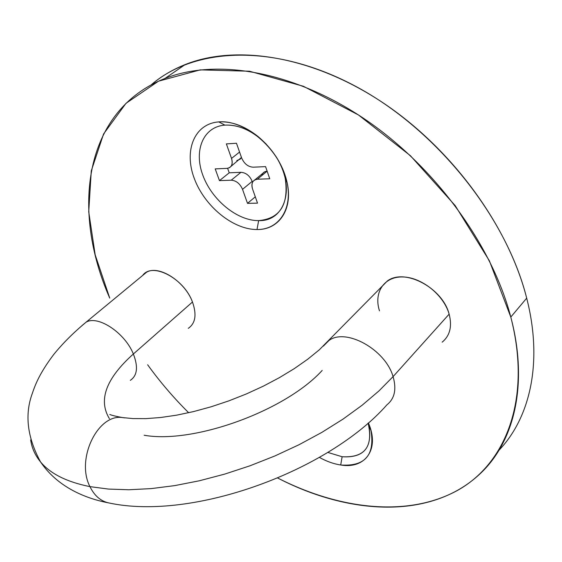 <?xml version="1.0" encoding="UTF-8"?>
<svg xmlns="http://www.w3.org/2000/svg" width="562" height="562" viewBox="0 0 562 562"><rect width="100%" height="100%" fill="white"/><g stroke="black" fill="none" stroke-linecap="round" stroke-linejoin="round"><path stroke-width="0.84" d="M327.857 452.438L342.132 456.744C364.773 457.953 373.435 446.748 368.124 423.13L368.939 425.863C372.571 447.823 363.635 458.114 342.132 456.744L327.857 452.438M252.197 181.364C249.718 175.702 245.973 172.682 240.972 172.309L231.221 180.191C236.237 180.592 240.002 183.633 242.524 189.331L252.197 181.364L242.524 189.331C240.002 183.633 236.237 180.592 231.221 180.191L219.461 180.627L215.204 168.895L226.985 168.368C231.593 167.581 233.111 164.266 231.53 158.414C232.914 162.945 232.141 166.078 229.205 167.82L226.985 168.368L215.204 168.895L219.461 180.627L231.221 180.191L240.972 172.309C245.973 172.682 249.718 175.702 252.197 181.364L252.535 182.32L252.197 181.364M261.808 175.569C262.545 172.878 264.302 171.431 267.076 171.22L257.368 179.229L269.746 178.772L265.573 166.626L253.167 167.188C248.011 166.83 244.161 163.732 241.618 157.894C244.161 163.732 248.011 166.83 253.167 167.188L265.573 166.626L269.746 178.772L257.368 179.229C252.619 180.002 251.017 183.268 252.563 189.029L257.522 203.142L247.505 203.353L242.524 189.331L247.505 203.353L257.522 203.142L252.563 189.029C251.228 184.68 252.008 181.617 254.895 179.84L257.368 179.229L267.076 171.22L264.611 171.846L262.904 173.251M230.884 166.485L241.463 157.451L240.248 159.158L236.813 160.549M239.567 152.063L231.53 158.414L226.367 143.893L236.476 143.268L241.618 157.894L236.476 143.268L226.367 143.893L231.53 158.414L239.567 152.063M224.884 125.136C203.1 126.696 193.546 150.665 202.889 175.365C211.93 200.1 237.354 220.88 258.639 220.62C285.222 221.681 296.097 186.914 275.921 156.44C280.473 163.661 283.592 171.059 285.278 178.625C288.889 204.645 280.017 218.646 258.639 220.62C237.354 220.88 211.93 200.1 202.889 175.365C193.546 150.665 203.1 126.696 224.884 125.136C236.398 124.497 248.06 128.874 259.862 138.252L266.212 144.111C252.809 130.869 239.033 124.539 224.884 125.136L218.744 121.898C243.121 119.601 275.225 145.122 285.011 175.021C295.169 204.898 281.063 229.816 257.003 229.528C233.061 229.668 204.582 206.317 194.312 178.547C183.718 150.827 194.206 123.738 218.744 121.898C194.206 123.738 183.718 150.827 194.312 178.547C204.582 206.317 233.061 229.668 257.003 229.528L258.639 220.62L257.003 229.528C278.921 229.984 293.266 209.31 287.077 182.432C282.834 164.715 273.237 149.471 258.288 136.714C244.906 126.085 231.727 121.146 218.744 121.898L224.884 125.136M255.303 196.819L247.505 203.353L255.303 196.819M227.617 168.305L229.233 172.808L240.972 172.309L229.233 172.808L219.461 180.627L229.233 172.808L227.617 168.305M526.685 298.155L510.795 317.059C528.814 384.872 513.949 442.582 479.639 474.188C430.731 519.815 349.157 515.129 277.733 478.044C339.012 509.305 406.509 517.553 456.33 491.055C505.617 464.458 532.059 399.238 510.795 317.059L489.397 260.831L455.185 205.601L410.386 155.674L358.43 114.943L303.41 86.281L249.465 71.219L200.248 69.871L158.512 81.188L126 103.31L103.563 133.995L91.276 170.897L88.726 211.818L95.175 254.797L109.738 298.113C71.163 210.553 83.429 110.728 164.996 78.441C215.696 58.364 291.924 70.566 363.031 117.971C434.026 165.383 491.869 244.449 510.795 317.059L526.685 298.155C543.117 362.104 530.163 417.643 499.021 450.211C530.163 417.643 543.117 362.104 526.685 298.155C508.526 226.205 451.89 148.375 381.837 102.017C311.678 55.666 235.963 44.201 185.151 64.574C172.33 69.702 161.027 76.446 151.255 84.799C194.543 47.271 274.158 42.923 355.275 86.112C436.281 129.148 506.425 216.897 526.685 298.155M188.656 412.733C173.63 397.805 159.966 381.83 147.651 364.794C159.966 381.83 173.63 397.805 188.656 412.733M442.175 342.146C449.951 335.725 452.277 326.396 449.136 314.144L393.077 376.631C396.702 389.206 394.664 398.584 386.972 404.773C394.664 398.584 396.702 389.206 393.077 376.631L449.136 314.144C442.568 287.737 404.436 267.807 387.281 281.042L381.345 287.091M30.671 439.906C31.795 447.935 35.076 455.262 40.513 461.873C50.306 473.731 66.78 481.978 89.948 486.629C75.645 459.294 97.795 413.569 122.418 417.566L124.715 417.875L122.418 417.566C97.795 413.569 75.645 459.294 89.948 486.629L108.375 489.066L128.86 489.755L151.101 488.617L174.754 485.61L199.419 480.763L224.645 474.124L249.978 465.8L274.937 455.937L299.054 444.718L321.885 432.368L343.024 419.119L362.118 405.244L378.879 390.99L393.077 376.631C385.462 349.501 345.897 327.695 328.974 340.488C345.897 327.695 385.462 349.501 393.077 376.631L378.879 390.99L362.118 405.244L343.024 419.119L321.885 432.368L299.054 444.718L274.937 455.937L249.978 465.8L224.645 474.124L199.419 480.763L174.754 485.61L151.101 488.617L128.86 489.755L108.375 489.066L89.948 486.629C94.458 495.803 100.781 501.248 108.916 502.955C100.781 501.248 94.458 495.803 89.948 486.629C66.78 481.978 50.306 473.731 40.513 461.873C35.076 455.262 31.795 447.935 30.671 439.906M109.393 418.648C98.062 400.032 106.049 378.479 133.363 353.997C125.003 332.908 97.957 314.938 86.091 322.181L82.305 325.321L86.091 322.181C97.957 314.938 125.003 332.908 133.363 353.997C138.329 366.846 137.311 375.627 130.307 380.355C137.311 375.627 138.329 366.846 133.363 353.997L192.471 302.019L133.363 353.997C106.049 378.479 98.062 400.032 109.393 418.648M379.491 310.856C373.519 292.57 383.972 276.406 402.813 276.961C421.563 277.228 443.79 294.966 449.136 314.144M142.622 275.492C152.063 261.688 183.999 278.295 192.471 302.019C185.003 281.414 158.737 264.632 146.513 272.275L142.622 275.492M340.705 464.992C333.723 463.938 326.641 461.416 319.448 457.426C326.641 461.416 333.723 463.938 340.705 464.992L342.132 456.744L340.705 464.992C364.935 466.699 375.03 455.178 370.976 430.429L368.377 422.912C380.031 449.073 365.293 469.291 340.705 464.992M369.325 426.727L369.663 426.2L369.325 426.727M188.284 328.341C195.492 323.354 196.89 314.579 192.471 302.019M323.34 346.129L328.974 340.488L323.34 346.129M144.139 435.241C193.644 444.128 285.356 410.913 322.174 370.449M254.895 179.84L264.611 171.846M108.592 502.892C83.78 498.136 56.973 486.235 40.513 461.873C27.222 437.327 24.51 414.461 32.364 393.281C35.912 382.539 41.061 371.349 53.636 354.587C62.789 343.312 73.608 332.514 86.091 322.181L146.513 272.275M387.281 281.042L319.349 349.775L307.73 359.223L294.348 368.588L279.476 377.615L263.402 386.122L246.437 393.92L228.924 400.839L211.214 406.762L193.658 411.56L176.658 415.163L160.591 417.517L145.881 418.634L132.99 418.585L122.418 417.566C115.617 416.287 111.402 415.255 109.78 414.468M164.996 78.441L185.151 64.574M259.862 138.252L258.288 136.714M285.278 178.625L287.077 182.432M368.939 425.863L370.976 430.429M386.972 404.773C328.974 470.703 193.328 521.129 108.916 502.955"/></g></svg>
